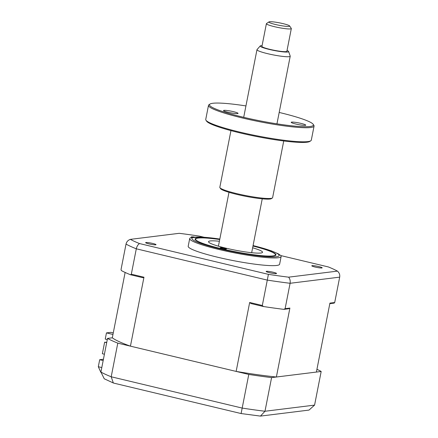 <?xml version="1.0" encoding="UTF-8"?>
<svg xmlns="http://www.w3.org/2000/svg" width="438" height="438" viewBox="0 0 438 438"><rect width="100%" height="100%" fill="white"/><g stroke="black" fill="none" stroke-linecap="round" stroke-linejoin="round"><path stroke-width="0.66" d="M329.814 303.654L334.128 303.123L334.703 302.527L329.918 303.118L316.395 372.059L276.373 377.014A106.308 12.302 -168.9 0 1 236.142 371.413L130.436 346.151A106.308 12.302 -168.9 0 1 112.303 337.813L107.518 338.404A114.351 13.239 11.1 0 0 117.795 343.135L248.784 374.435A114.351 13.239 11.1 0 0 271.587 377.611L321.18 371.468A114.351 13.239 11.1 0 0 316.931 369.311M321.18 371.468L314.577 405.112L309.004 410.088L260.457 416.1L241.097 413.549L113.743 383.119L113.343 382.987L111.197 376.779L242.181 408.079L241.103 413.499M271.587 377.611L264.985 411.255L260.457 416.1M248.784 374.435L242.181 408.079A114.351 13.239 11.1 0 0 264.985 411.255L314.577 405.112M117.795 343.135L111.197 376.779A114.351 13.239 11.1 0 1 100.915 372.048L104.244 378.788L113.343 382.987M103.428 359.248L99.689 359.713L98.315 366.732L101.797 367.564M99.689 359.713L103.176 360.545M107.518 338.404L100.915 372.048M100.866 372.366L98.315 366.732M226.216 249.036A3.175 0.367 -168.9 0 1 222.696 248.587A3.175 0.367 -168.9 0 1 220.199 247.727A3.175 0.367 -168.9 0 1 220.413 247.64A3.175 0.367 -168.9 0 1 223.933 248.089A3.175 0.367 -168.9 0 1 226.43 248.948A3.175 0.367 -168.9 0 1 226.216 249.036M219.728 239.526A40.657 4.708 11.1 0 0 198.409 238.042A40.657 4.708 11.1 0 0 196.005 238.672A40.657 4.708 11.1 0 0 225.356 249.655A40.657 4.708 11.1 0 0 272.65 255.929A40.657 4.708 11.1 0 0 275.261 254.221A40.657 4.708 11.1 0 0 252.978 246.046M252.638 247.782A27.528 3.186 -168.9 0 1 262.543 252.283A27.528 3.186 -168.9 0 1 260.659 253.038A27.528 3.186 -168.9 0 1 230.174 249.129A27.528 3.186 -168.9 0 1 208.515 241.683A27.528 3.186 -168.9 0 1 210.393 240.933A27.528 3.186 -168.9 0 1 219.389 241.256M318.826 266.589A5.294 0.613 11.1 0 0 311.79 265.795A5.294 0.613 11.1 0 0 315.146 267.043A5.294 0.613 11.1 0 0 322.182 267.832A5.294 0.613 11.1 0 0 318.826 266.589M273.192 272.239A5.294 0.613 11.1 0 0 266.156 271.445A5.294 0.613 11.1 0 0 269.512 272.693A5.294 0.613 11.1 0 0 276.548 273.487A5.294 0.613 11.1 0 0 273.192 272.239M152.67 243.44A5.294 0.613 11.1 0 0 145.635 242.647A5.294 0.613 11.1 0 0 148.991 243.895A5.294 0.613 11.1 0 0 156.027 244.689A5.294 0.613 11.1 0 0 152.67 243.44M194.434 237.051A5.294 0.613 11.1 0 0 191.269 236.996A5.294 0.613 11.1 0 0 191.855 237.412M219.827 239.022L201.907 237.062L190.853 237.686A46.587 5.393 11.1 0 0 189.703 238.568L188.192 246.271A46.587 5.393 11.1 0 0 217.719 257.248A46.587 5.393 11.1 0 0 279.625 264.213L281.136 256.509A46.587 5.393 11.1 0 0 280.408 255.255L278.19 253.766L271.199 250.782L253.076 245.543M189.703 238.568A46.587 5.393 11.1 0 0 219.23 249.545A46.587 5.393 11.1 0 0 281.136 256.509M219.739 239.455A41.21 4.769 11.1 0 0 195.091 239.049A41.21 4.769 11.1 0 0 221.206 248.757A41.21 4.769 11.1 0 0 275.967 254.916A41.21 4.769 11.1 0 0 252.989 245.981M107.288 339.576L105.246 339.089L106.461 332.896L112.966 334.446M104.414 354.227L102.372 353.74L104.638 342.182L106.68 342.669M113.267 332.918L110.874 332.349L106.461 332.896M106.741 342.379L104.638 342.182M121.047 269.463L121.293 270.52A114.351 13.239 -168.9 0 0 130.491 274.752L131.323 274.193L136.3 248.806A114.351 13.239 -168.9 0 1 126.024 244.076L121.047 269.463M250.985 303.545L249.665 302.472L262.313 305.494L263.402 306.512L250.985 303.545M280.731 255.562L328.325 266.934A111.17 12.866 -168.9 0 1 337.424 271.122L288.615 277.166C289.983 278.831 290.476 280.873 290.093 283.282L285.111 308.67L283.808 309.354A114.351 13.239 -168.9 0 1 263.402 306.512M262.313 305.494L267.289 280.106L136.3 248.806C136.837 246.424 137.904 244.672 139.492 243.55A111.17 12.866 -168.9 0 1 130.393 239.362L179.202 233.317A111.17 12.866 -168.9 0 1 199.399 236.126L203.823 237.182M334.703 302.527L339.685 277.139C340.041 274.73 339.291 272.726 337.424 271.122M288.615 277.166A111.17 12.866 -168.9 0 1 268.417 274.352L139.492 243.55M268.417 274.352L267.289 280.106A114.351 13.239 -168.9 0 0 290.093 283.282L339.685 277.139M130.393 239.362C128.06 240.144 126.604 241.716 126.024 244.076M285.111 308.67L289.896 308.078L288.505 308.774L283.808 309.354M276.373 377.014L289.896 308.078M236.142 371.413L249.665 302.472M131.323 274.193L143.965 277.216L142.908 277.719L130.491 274.752M130.436 346.151L143.965 277.216M112.303 337.813L125.131 272.447M289.283 25.672A10.589 1.226 11.1 0 0 278.595 22.688A10.589 1.226 11.1 0 0 268.97 21.9A10.589 1.226 11.1 0 0 269.244 22.458A10.589 1.226 11.1 0 0 281.136 25.656A10.589 1.226 11.1 0 0 289.611 25.951A10.589 1.226 11.1 0 0 289.283 25.672M289.611 25.951L291.275 28.388A12.707 1.473 -168.9 0 1 291.325 28.574A12.707 1.473 -168.9 0 1 280.386 27.912A12.707 1.473 -168.9 0 1 266.835 24.2A12.707 1.473 -168.9 0 1 266.392 23.685A12.707 1.473 -168.9 0 1 266.507 23.532L268.97 21.9M266.392 23.685L261.935 46.39A12.707 1.473 11.1 0 0 262.378 46.904A12.707 1.473 11.1 0 0 275.935 50.616A12.707 1.473 11.1 0 0 286.874 51.279L291.325 28.574M262.094 45.596A14.498 1.675 11.1 0 0 260.232 45.941A14.498 1.675 11.1 0 0 260.687 46.631A14.498 1.675 11.1 0 0 276.624 50.95A14.498 1.675 11.1 0 0 288.62 51.509A14.498 1.675 11.1 0 0 288.122 51.032A14.498 1.675 11.1 0 0 287.027 50.485M288.62 51.509L290.208 56.086A16.94 1.96 -168.9 0 1 290.219 56.223A16.94 1.96 -168.9 0 1 275.633 55.341A16.94 1.96 -168.9 0 1 257.56 50.392A16.94 1.96 -168.9 0 1 256.969 49.702A16.94 1.96 -168.9 0 1 257.035 49.576L260.232 45.941M228.209 112.281A7.413 0.86 -168.9 0 1 223.511 110.535A7.413 0.86 -168.9 0 1 233.361 111.646A7.413 0.86 -168.9 0 1 238.058 113.393A7.413 0.86 -168.9 0 1 228.209 112.281M245.937 105.925A52.943 6.127 11.1 0 0 209.988 104.058A52.943 6.127 11.1 0 0 243.046 117.165A52.943 6.127 11.1 0 0 313.181 124.304A52.943 6.127 11.1 0 0 279.844 112.604A52.943 6.127 11.1 0 0 279.187 112.451M313.181 124.304L313.843 125.284A53.786 6.225 -168.9 0 1 314.068 126.067A53.786 6.225 -168.9 0 1 242.586 118.025A53.786 6.225 -168.9 0 1 208.499 105.355A53.786 6.225 -168.9 0 1 209.003 104.715L209.988 104.058M208.499 105.355L205.74 119.432A53.786 6.225 11.1 0 0 205.959 120.215A53.786 6.225 11.1 0 0 239.827 132.101A53.786 6.225 11.1 0 0 310.805 140.784A53.786 6.225 11.1 0 0 311.303 140.144L314.068 126.067M310.805 140.784L309.819 141.436A52.943 6.127 -168.9 0 1 239.958 132.889A52.943 6.127 -168.9 0 1 206.626 121.189L205.959 120.215M230.952 130.612L219.827 187.316A26.893 3.115 11.1 0 0 219.936 187.705A26.893 3.115 11.1 0 0 236.87 193.651A26.893 3.115 11.1 0 0 272.359 197.992A26.893 3.115 11.1 0 0 272.611 197.669L283.736 140.97M272.359 197.992L271.374 198.644A26.045 3.017 -168.9 0 1 237.002 194.439A26.045 3.017 -168.9 0 1 220.604 188.685L219.936 187.705M295.902 124.053A7.413 0.86 -168.9 0 1 291.204 122.306A7.413 0.86 -168.9 0 1 301.054 123.412A7.413 0.86 -168.9 0 1 305.751 125.158A7.413 0.86 -168.9 0 1 295.902 124.053M219.821 239.055A44.473 5.146 11.1 0 0 191.877 238.557A44.473 5.146 11.1 0 0 220.073 248.899A44.473 5.146 11.1 0 0 275.94 256.783A44.473 5.146 11.1 0 0 253.071 245.576M275.261 254.221L275.88 255.13M196.005 238.672L195.091 239.279M256.969 49.702L243.703 117.318M228.992 192.304L218.42 246.189M290.219 56.223L276.953 123.844M262.242 198.83L251.669 252.71"/></g></svg>
